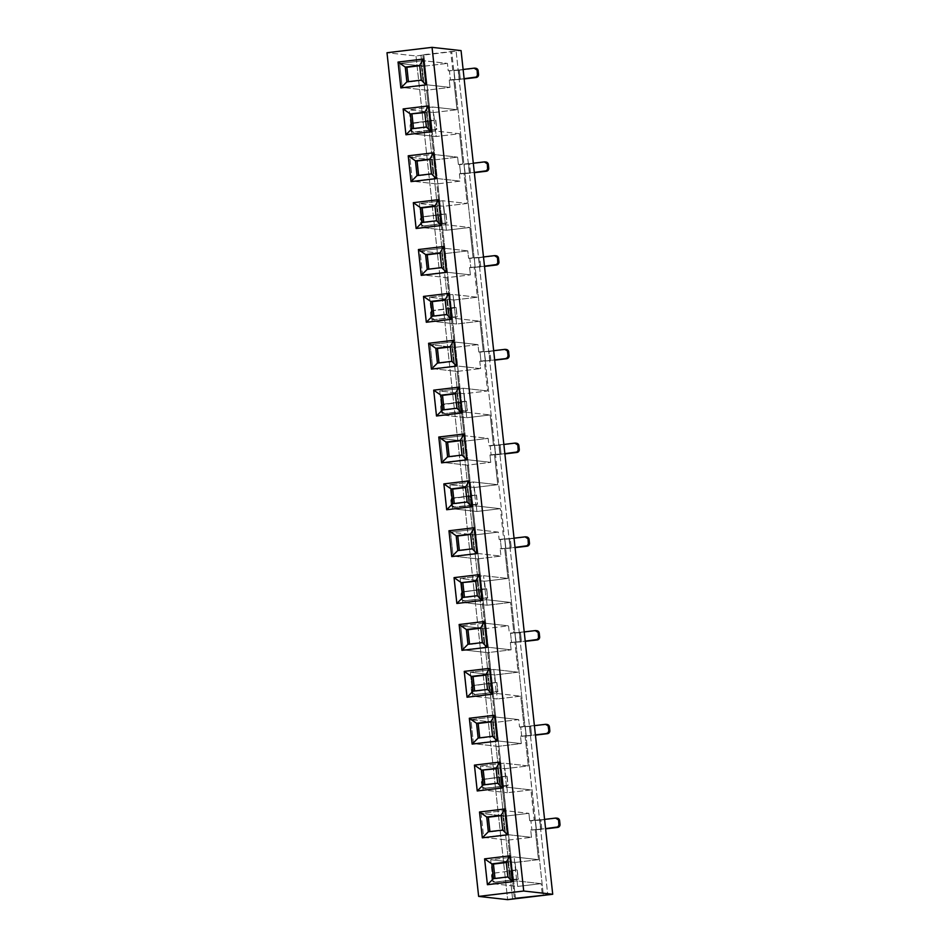 <?xml version="1.0" encoding="UTF-8"?>
<svg xmlns="http://www.w3.org/2000/svg" width="947" height="947" viewBox="0 0 947 947"><rect width="100%" height="100%" fill="white"/><g stroke="black" fill="none" stroke-linecap="round" stroke-linejoin="round"><path stroke-width="0.71" stroke-dasharray="4.74 3.55" d="M494.37 882.142A2.782 2.723 -83.6 0 1 491.978 879.692L492.985 879.81L491.978 879.692L491.576 876.011L492.582 876.117A2.782 2.723 -83.6 0 1 494.985 873.027L493.979 872.921A2.782 2.723 -83.6 0 0 491.576 876.011L492.582 876.117L493.162 874.069L494.985 873.027L517.263 870.044L511.344 870.376L508.066 840.107L511.344 870.376L512.351 870.494L503.378 785.998L502.17 785.856L506.669 785.323L507.474 792.71L530.912 789.905L534.203 820.173L529.693 820.706L528.9 813.331L505.449 816.125L502.17 785.856L503.177 785.974L502.17 776.753L501.164 776.635L506.882 776.232L483.799 779.18L502.372 776.765L503.413 786.069L484.793 788.401L504.55 786.247L507.959 785.608L506.669 785.323L507.474 792.71L530.912 789.905L506.538 787.17L483.1 789.976L507.474 792.71L483.1 789.976L480.496 765.981L483.1 789.976L506.538 787.17L503.934 763.187L480.496 765.981L503.934 763.187L528.308 765.922L504.869 768.715L480.496 765.981L504.869 768.715L505.674 776.102L504.869 768.715L528.308 765.922L525.017 735.653L520.519 736.198L531.646 735.559L530.651 726.337L546.419 724.455L519.512 726.965L524.022 726.432L520.732 696.163L497.293 698.969L520.732 696.163L496.358 693.429L472.92 696.234L497.293 698.969L496.488 691.582L491.978 692.127L492.996 692.233L502.17 776.753L501.164 776.635L497.873 746.378L521.312 743.573L520.519 736.198L521.726 736.328L520.72 727.107L519.512 726.965L518.707 719.59L495.269 722.383L491.978 692.127L492.996 692.233L491.99 683.012L490.984 682.894L496.702 682.491L473.618 685.439L492.191 683.036L493.221 692.328L474.613 694.66L497.696 691.724L496.488 691.582L497.293 698.969L472.92 696.234L470.316 672.24L472.92 696.234L496.358 693.429L493.754 669.446L470.316 672.24L493.754 669.446L518.127 672.181L494.689 674.974L470.316 672.24L494.689 674.974L495.494 682.361L494.689 674.974L518.127 672.181L514.837 641.912L518.127 672.181L493.754 669.446L496.358 693.429L520.732 696.163L524.022 726.432L525.029 726.538L515.843 642.03L510.326 642.457L511.131 649.831L486.758 647.097L463.32 649.902L486.758 647.097L484.154 623.114L508.527 625.849L509.332 633.223L513.842 632.691L510.551 602.422L487.113 605.228L510.551 602.422L486.178 599.688L462.74 602.493L486.178 599.688L483.574 575.705L486.178 599.688L510.551 602.422L513.842 632.691L519.453 632.478L520.459 641.711L525.218 641.143L510.326 642.457L521.466 641.817L520.459 632.596L536.239 630.714L509.332 633.223L508.527 625.849L485.089 628.642L481.798 598.386L486.308 597.841L487.113 605.228L462.74 602.493L460.135 578.499L484.509 581.233L507.947 578.439L504.656 548.171L507.947 578.439L483.574 575.705L460.135 578.499L462.74 602.493L487.113 605.228L486.308 597.841L487.717 598.042L481.218 599.155L480.212 589.922L481.218 599.155L464.385 600.943L461.426 598.48L461.023 594.787L462.029 594.894L462.432 598.587L462.029 594.894A2.782 2.723 -83.6 0 1 464.432 591.804L463.426 591.697A2.782 2.723 -83.6 0 0 461.023 594.787L461.745 599.51L463.379 600.836L480.212 599.037L479.206 589.815L463.426 591.697L461.118 593.698L461.023 594.787L462.029 594.894L462.61 592.846L464.432 591.804L463.426 591.697L482.011 589.294L483.041 598.587L464.432 600.919L487.587 598.125L486.509 588.75L464.432 591.804L486.592 588.904L485.302 588.62L484.509 581.233L485.302 588.62L480.792 589.152L482.011 589.294L492.191 683.036L490.984 682.894L487.693 652.637L511.131 649.831L487.693 652.637L463.32 649.902L460.716 625.908L485.089 628.642L508.527 625.849L484.154 623.114L460.716 625.908L484.154 623.114L486.758 647.097L511.131 649.831L510.326 642.457L511.534 642.587L510.54 633.365L509.332 633.223L514.848 632.797L505.662 548.289L500.146 548.715L511.285 548.076L510.279 538.855L526.058 536.973L499.14 539.482L503.65 538.95L500.371 508.681L476.921 511.487L476.128 504.1L476.921 511.487L500.371 508.681L475.998 505.947L452.548 508.752L476.921 511.487L452.548 508.752L449.943 484.757L452.548 508.752L475.998 505.947L473.382 481.964L449.943 484.757L474.317 487.492L475.122 494.879L474.317 487.492L497.755 484.698L494.476 454.43L489.966 454.974L490.771 462.349L466.398 459.615L442.959 462.42L440.343 438.425L463.781 435.632L488.155 438.366L464.717 441.16L440.343 438.425L464.717 441.16L461.438 410.903L464.717 441.16L488.155 438.366L488.96 445.741L493.47 445.208L490.179 414.94L466.741 417.745L465.936 410.359L466.741 417.745L490.179 414.94L465.806 412.205L442.367 415.011L465.806 412.205L463.201 388.223L439.763 391.016L463.201 388.223L487.575 390.957L463.201 388.223L465.806 412.205L490.179 414.94L493.47 445.208L494.476 445.315L495.482 454.548L500.087 454.229L499.093 445.007L503.851 444.439L494.677 445.339L495.683 454.572L494.476 445.315L499.093 445.007L500.087 454.229L504.858 453.66L494.476 454.43L497.755 484.698L473.382 481.964L475.998 505.947L500.371 508.681L503.65 538.95L504.656 539.056L495.482 454.548L489.966 454.974L501.105 454.347L500.099 445.114L515.878 443.232L488.96 445.741L494.476 445.315L485.29 360.807L489.907 360.487L488.901 351.266L493.671 350.698L484.497 351.597L488.901 351.266L489.907 360.487L494.665 359.919L487.125 360.771L485.491 360.831L484.296 351.574L485.491 360.831L479.786 361.233L480.579 368.608L456.205 365.873L453.601 341.891L477.975 344.625L454.536 347.419L477.975 344.625L478.78 352L484.296 351.574L485.29 360.807L484.284 360.689L487.575 390.957L464.137 393.751L439.763 391.016L442.367 415.011L466.741 417.745L442.367 415.011L439.763 391.016L464.137 393.751L464.941 401.137L464.137 393.751L487.575 390.957L484.284 360.689L479.786 361.233L490.913 360.606L489.919 351.373L505.686 349.49L479.987 352.142L478.78 352L477.975 344.625L453.601 341.891L430.163 344.684L432.767 368.679L456.205 365.873L480.579 368.608L479.786 361.233L480.993 361.363L479.987 352.142L478.78 352L483.29 351.467L479.999 321.199L456.561 324.004L455.756 316.618L456.561 324.004L479.999 321.199L455.625 318.464L432.187 321.27L456.561 324.004L432.187 321.27L429.583 297.275L432.187 321.27L455.625 318.464L453.021 294.481L429.583 297.275L453.956 300.01L477.395 297.216L474.104 266.947L477.395 297.216L453.021 294.481L455.625 318.464L479.999 321.199L483.29 351.467L484.296 351.574L475.11 267.066L469.594 267.492L480.733 266.865L479.727 257.631L495.506 255.749L468.599 258.259L467.794 250.884L444.356 253.678L441.065 223.421L442.273 223.551L423.7 225.954L446.854 223.172L441.065 223.421L442.071 223.528L451.257 308.047L450.251 307.929L454.749 307.396L453.956 300.01L454.749 307.396L456.04 307.68L432.874 310.474L451.494 308.13L450.251 307.929L446.96 277.672L470.399 274.867L446.96 277.672L422.587 274.938L419.983 250.943L444.356 253.678L467.794 250.884L443.421 248.15L419.983 250.943L443.421 248.15L446.025 272.132L470.399 274.867L469.594 267.492L470.801 267.622L469.807 258.401L468.599 258.259L473.098 257.726L469.819 227.458L446.38 230.263L445.575 222.876L446.38 230.263L469.819 227.458L445.445 224.735L422.007 227.529L445.445 224.735L442.841 200.74L419.391 203.534L422.007 227.529L446.38 230.263L422.007 227.529L419.391 203.534L442.841 200.74L467.214 203.475L442.841 200.74L445.445 224.735L469.819 227.458L473.098 257.726L474.116 257.833L464.93 173.325L463.923 173.206L467.214 203.475L443.764 206.268L419.391 203.534L443.764 206.268L444.569 213.655L443.764 206.268L467.214 203.475L463.923 173.206L459.413 173.751L470.552 173.123L469.546 163.89L485.326 162.008L458.407 164.518L468.54 163.784L469.546 173.005L474.305 172.437L459.413 173.751L460.218 181.126L436.78 183.931L460.218 181.126L435.845 178.391L433.241 154.408L457.614 157.143L433.241 154.408L409.802 157.202L433.241 154.408L435.845 178.391L412.407 181.197L435.845 178.391L460.218 181.126L459.413 173.751L460.621 173.881L459.615 164.66L458.407 164.518L457.614 157.143L434.176 159.936L409.802 157.202L412.407 181.197L436.78 183.931L440.059 214.188L436.78 183.931L412.407 181.197L409.802 157.202L434.176 159.936L430.885 129.68L434.176 159.936L457.614 157.143L458.407 164.518L462.917 163.985L459.626 133.716L435.253 130.994L411.815 133.787L409.211 109.793L411.815 133.787L436.188 136.522L435.395 129.135L429.287 130.331L428.293 121.109L412.513 122.992L410.69 124.033L410.11 126.081L410.832 130.804L412.454 132.13L436.674 129.431L429.287 130.331L428.293 121.109L431.181 120.612L432.092 129.81L431.086 120.589L429.879 120.447L434.389 119.914L433.584 112.527L409.211 109.793L433.584 112.527L434.389 119.914L435.667 120.198L412.513 122.992L431.122 120.66L441.065 214.306L440.059 214.188L445.777 213.785L446.783 223.019L441.065 223.421L444.356 253.678L419.983 250.943L422.587 274.938L446.96 277.672L450.251 307.929L455.969 307.526L456.963 316.76L451.245 317.162L454.536 347.419L430.163 344.684L454.536 347.419L451.245 317.162L452.252 317.269L461.438 401.788L460.431 401.67L457.141 371.413L480.579 368.608L457.141 371.413L432.767 368.679L456.205 365.873L453.601 341.891L430.163 344.684L432.767 368.679L457.141 371.413L460.431 401.67L466.149 401.268L467.143 410.501L461.438 410.903L462.444 411.01L471.618 495.53L470.612 495.411L467.321 465.155L490.771 462.349L489.966 454.974L491.173 455.105L490.167 445.883L488.96 445.741L488.155 438.366L463.781 435.632L466.398 459.615L490.771 462.349L467.321 465.155L442.959 462.42L466.398 459.615L463.781 435.632L440.343 438.425L442.959 462.42L467.321 465.155L470.612 495.411L476.329 495.009L477.335 504.242L471.618 504.644L472.624 504.751L481.81 589.271L480.792 589.152L477.513 558.896L500.951 556.09L500.146 548.715L501.354 548.846L500.359 539.624L499.14 539.482L498.347 532.107L474.909 534.901L471.618 504.644L474.909 534.901L498.347 532.107L473.974 529.373L476.578 553.356L500.951 556.09L477.513 558.896L453.14 556.161L450.535 532.167L473.974 529.373L450.535 532.167L474.909 534.901L450.535 532.167L453.14 556.161L477.513 558.896L480.792 589.152L486.509 588.75L487.516 597.983L481.798 598.386L485.089 628.642L460.716 625.908L463.32 649.902L487.693 652.637L490.984 682.894L496.702 682.491L497.696 691.724L491.978 692.127L495.269 722.383L518.707 719.59L494.334 716.855L496.938 740.838L521.312 743.573L497.873 746.378L473.5 743.644L470.896 719.649L494.334 716.855L470.896 719.649L495.269 722.383L470.896 719.649L473.5 743.644L497.873 746.378L501.164 776.635L506.882 776.232L507.888 785.454L502.17 785.856L505.449 816.125L528.9 813.331L504.526 810.596L507.13 834.579L483.692 837.385L507.13 834.579L531.504 837.314L508.066 840.107L483.692 837.385L481.076 813.39L504.526 810.596L481.076 813.39L505.449 816.125L481.076 813.39L483.692 837.385L508.066 840.107L531.504 837.314L530.699 829.939L541.838 829.3L540.832 820.078L556.611 818.196L529.693 820.706L528.9 813.331L504.526 810.596L507.13 834.579L531.504 837.314L530.699 829.939L531.906 830.069L530.9 820.848L529.693 820.706L535.209 820.28L536.215 829.513L540.832 829.193L539.826 819.96L544.584 819.392L535.41 820.303L536.416 829.536L526.035 735.772L525.017 735.653L528.308 765.922L503.934 763.187L506.538 787.17L530.912 789.905L534.203 820.173L539.826 819.96L540.832 829.193L545.59 828.625L536.215 829.513L543.353 895.199L451.695 51.54L456.111 51.197L547.757 894.856L456.111 51.197L461.071 50.605L415.993 55.98L386.992 52.736L415.993 55.98L507.639 899.65L415.993 55.98L423.842 54.902L430.885 120.565L429.879 120.447L426.588 90.19L450.026 87.384L449.233 80.01L450.441 80.14L449.434 70.918L448.227 70.788L447.422 63.402L423.049 60.667L425.665 84.662L450.026 87.384L426.588 90.19L402.215 87.455L425.665 84.662L450.026 87.384L449.233 80.01L464.148 78.932L460.36 79.382L459.366 70.149L448.227 70.788L452.737 70.244L450.689 51.422L452.737 70.244L453.743 70.362L448.227 70.788L447.422 63.402L423.049 60.667L399.61 63.461L423.049 60.667L425.665 84.662L402.215 87.455L426.588 90.19L429.879 120.447L435.596 120.044L436.603 129.277L435.395 129.135L436.188 136.522L459.626 133.716L462.917 163.985L463.923 164.103L454.749 79.584L449.233 80.01L453.743 79.465L457.022 109.734L432.649 106.999L409.211 109.793L432.649 106.999L435.253 130.994L459.626 133.716L436.188 136.522L411.815 133.787L435.253 130.994L432.649 106.999L457.022 109.734L453.743 79.465L454.951 79.607L453.743 70.362L463.119 69.474L458.36 70.042L459.354 79.264L454.951 79.607L453.944 70.374L454.951 79.607L464.125 78.696L459.354 79.264L458.36 70.042L453.743 70.362L451.695 51.54L422.741 54.76L423.747 54.867L515.381 898.312L513.558 879.739L494.985 882.142L518.139 879.349L516.861 879.065L517.666 886.451L493.292 883.717L516.731 880.911L541.104 883.646L542.347 895.093L541.104 883.646L517.666 886.451L541.104 883.646L516.731 880.911L514.114 856.928L516.731 880.911L493.292 883.717L490.676 859.722L514.114 856.928L490.676 859.722L493.292 883.717L517.666 886.451L516.861 879.065L512.351 879.597L514.399 898.419L512.351 879.597L513.558 879.739L512.552 870.506L513.653 879.763L512.647 870.542L513.357 879.716L512.351 879.597L518.269 879.266L494.926 882.166L493.304 880.84L492.582 876.117L492.985 879.81A2.782 2.723 -83.6 0 0 495.991 882.261L510.764 880.26L509.758 871.027L515.855 869.843L515.05 862.457L538.488 859.663L514.114 856.928L538.488 859.663L535.209 829.394L538.488 859.663L515.05 862.457L490.676 859.722L515.05 862.457L515.855 869.843L517.062 869.973L518.068 879.195L517.145 870.127L492.973 873.252L491.671 874.921L491.978 879.692L492.985 881.562L494.985 882.142A2.782 2.723 -83.6 0 1 494.37 882.142L495.376 882.261M512.599 899.058L420.953 55.388L512.599 899.058M423.984 66.195L447.422 63.402L423.984 66.195L399.61 63.461L402.215 87.455L399.61 63.461L423.984 66.195L422.741 54.76L423.984 66.195M422.907 80.317L408.477 82.034L422.907 80.317L421.297 80.128L422.907 80.317L421.297 65.544L419.687 65.367L421.297 65.544L422.907 80.317M419.734 65.734L421.297 65.544L419.734 65.734M433.584 112.527L457.022 109.734L433.584 112.527M427.997 127.182L413.567 128.91L427.997 127.182L426.387 127.005L427.997 127.182L426.387 112.421L424.777 112.243L426.387 112.421L427.997 127.182M424.824 112.61L426.387 112.421L424.824 112.61M406.867 81.856L408.477 82.034L406.867 81.856M411.957 128.721L413.567 128.91L411.957 128.721M474.743 68.148L475.749 68.267A2.782 2.723 -83.6 0 0 475.145 68.267L459.366 70.149L476.199 68.362M412.904 132.225A2.782 2.723 -83.6 0 1 410.513 129.775L411.519 129.881L410.513 129.775L410.11 126.081L411.116 126.2A2.782 2.723 -83.6 0 1 413.519 123.098L412.513 122.992A2.782 2.723 -83.6 0 0 410.11 126.081L411.116 126.2L411.519 129.881L411.211 125.111L412.501 123.441L429.299 121.216L430.293 130.449L414.526 132.331L412.525 131.751L411.519 129.881A2.782 2.723 -83.6 0 0 414.526 132.331L413.519 132.213A2.782 2.723 -83.6 0 1 412.904 132.225L413.91 132.331M433.087 174.059L418.669 175.775L433.087 174.059L431.477 173.869L433.087 174.059L431.489 159.285L429.867 159.108L431.489 159.285L433.087 174.059M429.914 159.475L431.489 159.285L429.914 159.475M417.047 175.597L418.669 175.775L417.047 175.597M470.552 173.123L460.621 173.881L459.615 164.66L469.546 163.89L470.552 173.123M468.54 163.784L473.299 163.215L468.54 163.784L469.546 173.005L464.93 173.325L463.923 164.103L465.131 173.348L464.125 164.115L468.54 163.784M484.923 161.89L485.929 162.008A2.782 2.723 -83.6 0 0 485.326 162.008L486.379 162.103M459.366 70.149L460.36 79.382L450.441 80.14L449.434 70.918L459.366 70.149M435.798 120.115L436.804 129.337L430.293 130.449L429.299 121.216L435.798 120.115L436.804 129.337M453.459 361.529L439.029 363.257L453.459 361.529L451.837 361.352L453.459 361.529L451.849 346.768L450.239 346.59L451.849 346.768L453.459 361.529M450.275 346.957L451.849 346.768L450.275 346.957M463.639 455.27L449.209 456.999L463.639 455.27L462.029 455.093L463.639 455.27L462.029 440.509L460.42 440.331L462.029 440.509L463.639 455.27M460.467 440.698L462.029 440.509L460.467 440.698M467.794 250.884L443.421 248.15L446.025 272.132L470.399 274.867L469.594 267.492L475.11 267.066L474.317 257.856L475.11 267.066L474.317 257.856L468.599 258.259L467.794 250.884M504.372 830.235L489.942 831.963L504.372 830.235L502.762 830.057L504.372 830.235L502.774 815.474L501.152 815.296L502.774 815.474L504.372 830.235M501.2 815.663L502.774 815.474L501.2 815.663M498.347 532.107L473.974 529.373L476.578 553.356L500.951 556.09L500.146 548.715L505.864 548.313L504.656 539.056L514.032 538.18L509.273 538.748L510.279 547.97L505.864 548.313L504.858 539.08L505.864 548.313L515.038 547.402L510.279 547.97L509.273 538.748L499.14 539.482L498.347 532.107M422.587 274.938L446.025 272.132L422.587 274.938M518.707 719.59L494.334 716.855L496.938 740.838L521.312 743.573L520.519 736.198L526.236 735.795L525.029 726.538L534.404 725.651L529.645 726.219L530.64 735.452L526.236 735.795L525.23 726.562L526.236 735.795L535.41 734.884L530.64 735.452L529.645 726.219L519.512 726.965L518.707 719.59M453.14 556.161L476.578 553.356L453.14 556.161M473.82 549.011L459.402 550.74L473.82 549.011L472.21 548.834L473.82 549.011L472.222 534.25L470.612 534.072L472.222 534.25L473.82 549.011M470.647 534.439L472.222 534.25L470.647 534.439M473.5 743.644L496.938 740.838L473.5 743.644M494.192 736.494L479.762 738.222L494.192 736.494L492.582 736.316L494.192 736.494L492.582 721.732L494.192 736.494M491.008 721.922L492.582 721.732L491.008 721.922M443.267 267.788L428.802 269.149L443.267 267.788L441.657 267.61L443.267 267.788L441.669 253.027L443.267 267.788M440.095 253.216L441.669 253.027L440.095 253.216M484 642.753L469.582 644.481L484 642.753L482.39 642.575L484 642.753L482.402 627.991L484 642.753M480.827 628.181L482.402 627.991L480.827 628.181M427.239 269.339L428.849 269.516L427.239 269.339M467.972 644.291L469.582 644.481L467.972 644.291M437.419 363.08L439.029 363.257L437.419 363.08M478.152 738.033L479.762 738.222L478.152 738.033M457.792 550.562L459.402 550.74L457.792 550.562M488.332 831.774L489.942 831.963L488.332 831.774M447.6 456.821L449.209 456.999L447.6 456.821M521.466 641.817L511.534 642.587L510.54 633.365L520.459 632.596L521.466 641.817M519.453 632.478L524.224 631.909L519.453 632.478L520.459 641.711L515.843 642.03L514.848 632.797L516.044 642.054L515.05 632.821L519.453 632.478M478.72 257.525L483.479 256.957L478.72 257.525L479.727 266.746L475.311 267.09L484.485 266.178L479.727 266.746L478.72 257.525L474.317 257.856L478.72 257.525M501.105 454.347L491.173 455.105L490.167 445.883L500.099 445.114L501.105 454.347M480.733 266.865L470.801 267.622L469.807 258.401L479.727 257.631L480.733 266.865M490.913 360.606L480.993 361.363L479.987 352.142L489.919 351.373L490.913 360.606M511.285 548.076L501.354 548.846L500.359 539.624L510.279 538.855L511.285 548.076M531.646 735.559L521.726 736.328L520.72 727.107L530.651 726.337L531.646 735.559M541.838 829.3L531.906 830.069L530.9 820.848L540.832 820.078L541.838 829.3M495.115 255.631L496.121 255.749A2.782 2.723 -83.6 0 0 495.506 255.749L496.559 255.832M505.296 349.372L506.302 349.49A2.782 2.723 -83.6 0 0 505.686 349.49L506.752 349.573M515.476 443.113L516.482 443.232A2.782 2.723 -83.6 0 0 515.878 443.232L516.932 443.314M525.656 536.854L526.674 536.973A2.782 2.723 -83.6 0 0 526.058 536.973L527.112 537.056M546.028 724.337L547.035 724.455A2.782 2.723 -83.6 0 0 546.419 724.455L547.484 724.538M556.209 818.078L557.215 818.196A2.782 2.723 -83.6 0 0 556.611 818.196L557.665 818.279M535.848 630.595L536.854 630.714A2.782 2.723 -83.6 0 0 536.239 630.714L537.304 630.797M478.91 595.888L464.492 597.604L478.91 595.888L477.3 595.71L478.91 595.888L477.312 581.127L475.702 580.937L477.312 581.127L478.91 595.888M475.737 581.316L477.312 581.127L475.737 581.316M489.102 689.629L474.672 691.346L489.102 689.629L487.48 689.44L489.102 689.629L487.492 674.868L485.882 674.678L487.492 674.868L489.102 689.629M485.918 675.057L487.492 674.868L485.918 675.057M499.282 783.37L484.852 785.087L499.282 783.37L497.672 783.181L499.282 783.37L497.672 768.609L496.062 768.419L497.672 768.609L499.282 783.37M496.11 768.786L497.672 768.609L496.11 768.786M448.357 314.664L433.939 316.381L448.357 314.664L446.747 314.487L448.357 314.664L446.759 299.903L445.149 299.726L446.759 299.903L448.357 314.664M445.185 300.092L446.759 299.903L445.185 300.092M509.462 877.111L495.044 878.828L509.462 877.111L507.852 876.922L509.462 877.111L507.864 862.35L506.254 862.161L507.864 862.35L509.462 877.111M506.29 862.528L507.864 862.35L506.29 862.528M468.729 502.147L454.3 503.863L468.729 502.147L467.12 501.969L468.729 502.147L467.131 487.385L465.51 487.208L467.131 487.385L468.729 502.147M465.557 487.575L467.131 487.385L465.557 487.575M438.177 220.923L423.759 222.64L438.177 220.923L436.567 220.746L438.177 220.923L436.579 206.162L434.969 205.984L436.579 206.162L438.177 220.923M435.004 206.351L436.579 206.162L435.004 206.351M453.956 300.01L477.395 297.216L453.021 294.481L429.583 297.275L453.956 300.01M458.549 408.406L444.119 410.122L458.549 408.406L456.939 408.228L458.549 408.406L456.939 393.644L455.329 393.467L456.939 393.644L458.549 408.406M455.377 393.834L456.939 393.644L455.377 393.834M474.317 487.492L497.755 484.698L473.382 481.964L449.943 484.757L474.317 487.492M484.509 581.233L507.947 578.439L483.574 575.705L460.135 578.499L484.509 581.233M493.423 878.65L495.044 878.828L493.423 878.65M422.149 222.462L423.759 222.64L422.149 222.462M442.509 409.944L444.119 410.122L442.509 409.944M432.329 316.203L433.939 316.381L432.329 316.203M462.882 597.427L464.492 597.604L462.882 597.427M473.062 691.168L474.672 691.346L473.062 691.168M483.242 784.909L484.852 785.087L483.242 784.909M452.69 503.686L454.3 503.863L452.69 503.686M482.804 598.492L482.094 589.318L479.206 589.815L480.212 599.037L482.804 598.492M492.996 692.233L492.191 683.036L473.618 685.439L471.298 687.439L471.926 693.251L473.559 694.577L490.392 692.778L489.386 683.556L490.392 692.778L492.996 692.233M423.084 225.966A2.782 2.723 -83.6 0 1 420.693 223.516L420.29 219.822L421.297 219.941A2.782 2.723 -83.6 0 1 423.7 216.839L422.693 216.733A2.782 2.723 -83.6 0 0 420.29 219.822L421.297 219.941L421.877 217.881L423.7 216.839L439.479 214.957L422.693 216.733L445.859 213.939L439.479 214.957L440.485 224.19L423.652 225.978L422.019 224.664L421.297 219.941L421.699 223.622A2.782 2.723 -83.6 0 0 424.706 226.073L439.479 224.072L438.473 214.851L421.687 217.064L420.385 218.733L420.693 223.516L421.699 223.622L420.693 223.516L421.699 225.374L423.7 225.954A2.782 2.723 -83.6 0 1 423.084 225.966L424.09 226.073M459.851 402.439L443.066 404.215L466.149 401.268L459.851 402.439L460.846 411.673L467.226 410.643L445.066 413.555L460.846 411.673L445.066 413.555L442.391 412.146L441.752 406.334L443.054 404.665L459.851 402.439L460.846 411.673L467.345 410.56L466.35 401.339L459.851 402.439M451.257 308.047L452.488 317.363L433.88 319.695L457.046 316.902L451.245 317.162L452.453 317.292L451.459 308.071L452.548 317.328L451.257 308.047M470.032 496.181L453.246 497.956L476.329 495.009L470.032 496.181L471.026 505.414L477.406 504.384L455.258 507.296L471.026 505.414L455.258 507.296L452.571 505.887L451.944 500.075L453.246 498.406L470.032 496.181L471.026 505.414L477.537 504.301L476.53 495.08L470.032 496.181M441.065 214.306L442.367 223.587L441.065 214.306M461.438 401.788L462.728 411.069L461.438 401.788M471.618 495.53L472.908 504.81L471.618 495.53M453.637 507.178A2.782 2.723 -83.6 0 1 451.245 504.739L452.252 504.846L451.849 501.152L450.843 501.046L451.849 501.152A2.782 2.723 -83.6 0 1 454.252 498.063L453.246 497.956A2.782 2.723 -83.6 0 0 450.843 501.046L451.565 505.769L453.187 507.095L470.02 505.296L469.025 496.074L452.228 498.288L450.843 501.046L451.245 504.739L452.252 504.846A2.782 2.723 -83.6 0 0 455.258 507.296L454.252 507.178A2.782 2.723 -83.6 0 1 453.637 507.178L454.643 507.296M481.396 782.269L482.118 786.993L483.739 788.318L500.572 786.519L499.578 777.286L482.781 779.511L481.396 782.269L481.798 785.951L482.804 786.069L482.402 782.376L482.804 786.069A2.782 2.723 -83.6 0 0 485.811 788.52L481.798 785.951A2.782 2.723 -83.6 0 0 484.793 788.401L501.579 786.626L500.584 777.404L501.579 786.626L508.077 785.525L506.882 776.232L484.805 779.286A2.782 2.723 -83.6 0 0 482.402 782.376L482.982 780.328L484.805 779.286L483.799 779.18A2.782 2.723 -83.6 0 0 481.396 782.269L482.402 782.376L481.396 782.269M443.456 413.437A2.782 2.723 -83.6 0 1 441.053 410.998L440.663 407.305L441.669 407.411A2.782 2.723 -83.6 0 1 444.072 404.322L443.066 404.215A2.782 2.723 -83.6 0 0 440.663 407.305L441.053 410.998L442.071 411.105A2.782 2.723 -83.6 0 0 445.066 413.555L459.84 411.554L458.833 402.333L442.048 404.547L440.746 406.216L442.071 411.105L441.053 410.998L442.06 412.856L444.06 413.437A2.782 2.723 -83.6 0 1 443.456 413.437L444.463 413.555M433.264 319.695A2.782 2.723 -83.6 0 1 430.873 317.257L430.471 313.564L431.477 313.67A2.782 2.723 -83.6 0 1 433.88 310.58L432.874 310.474A2.782 2.723 -83.6 0 0 430.471 313.564L430.873 317.257L431.879 317.363L431.477 313.67L431.879 317.363A2.782 2.723 -83.6 0 0 434.886 319.814L430.873 317.257L431.879 319.115L433.88 319.695L449.659 317.813L448.653 308.592L431.868 310.805L430.565 312.474L430.471 313.564L431.477 313.67L432.057 311.622L433.88 310.58L449.659 308.698L450.665 317.932L433.88 319.695A2.782 2.723 -83.6 0 1 433.264 319.695L434.282 319.814M471.204 688.528L471.606 692.221L472.612 692.328L472.222 688.635L472.612 692.328A2.782 2.723 -83.6 0 0 475.619 694.778L471.606 692.221A2.782 2.723 -83.6 0 0 474.613 694.66L491.398 692.896L490.392 683.663L491.398 692.896L497.897 691.784L496.702 682.491L474.625 685.545A2.782 2.723 -83.6 0 0 472.222 688.635L472.79 686.587L474.625 685.545L473.618 685.439A2.782 2.723 -83.6 0 0 471.204 688.528L472.222 688.635L471.204 688.528M510.764 871.145L511.771 880.367L510.764 871.145M442.367 223.587L439.479 224.072L438.473 214.851L441.361 214.353M513.653 879.763L510.764 880.26L509.758 871.027L512.647 870.542M503.461 786.022L500.572 786.519L499.578 777.286L502.466 776.8L503.461 786.022L502.466 776.8M452.548 317.328L449.659 317.813L448.653 308.592L451.541 308.095M472.908 504.81L470.02 505.296L469.025 496.074L471.914 495.577M462.728 411.069L459.84 411.554L458.833 402.333L461.734 401.836M445.978 213.856L446.984 223.078L440.485 224.19L439.479 214.957L445.978 213.856L446.984 223.078M456.158 307.597L457.164 316.819L450.665 317.932L449.659 308.698L456.158 307.597L457.164 316.819M463.817 600.919A2.782 2.723 -83.6 0 1 461.426 598.48L462.432 598.587A2.782 2.723 -83.6 0 0 465.439 601.037L464.432 600.919A2.782 2.723 -83.6 0 1 463.817 600.919L464.823 601.037M515.488 898.561L423.842 54.902M432.175 129.846L431.181 120.612M493.28 692.281L492.274 683.059M483.1 598.54L482.094 589.318M507.083 776.303L508.077 785.525M476.53 495.08L477.537 504.301M496.903 682.562L497.897 691.784M466.35 401.339L467.345 410.56M517.263 870.044L518.269 879.266M486.711 588.821L487.717 598.042M484.189 788.401L485.195 788.52M474.009 694.66L475.015 694.778"/><path stroke-width="1.42" d="M515.488 898.561L507.639 899.65L478.637 896.395L386.992 52.736L478.637 896.395L523.715 891.02L432.057 47.35L386.992 52.736L432.057 47.35L523.715 891.02L478.637 896.395L507.639 899.65L552.717 894.264L523.715 891.02L552.717 894.264L461.071 50.605L552.717 894.264L515.464 898.301M469.108 480.887L471.926 506.716L446.676 509.735L443.871 483.893L469.108 480.887L465.51 487.208L467.12 501.969L452.69 503.686L467.12 501.969L471.926 506.716L467.12 501.969L465.51 487.208L469.108 480.887L443.871 483.893L446.676 509.735L471.926 506.716L469.108 480.887M428.375 105.922L431.181 131.751L405.943 134.77L403.138 108.941L428.375 105.922L424.777 112.243L426.387 127.005L431.181 131.751L428.375 105.922L403.138 108.941L410.359 113.96L424.777 112.243L426.387 127.005L411.957 128.721L426.387 127.005L431.181 131.751L405.943 134.77L411.957 128.721L405.943 134.77L403.138 108.941L410.359 113.96L411.957 128.721L410.359 113.96L424.824 112.61L410.359 113.96L424.777 112.243L428.375 105.922M458.928 387.145L461.734 412.975L436.496 415.993L433.69 390.152L458.928 387.145L455.329 393.467L456.939 408.228L461.734 412.975L458.928 387.145L433.69 390.152L436.496 415.993L442.509 409.944L456.939 408.228L442.509 409.944L440.911 395.183L442.509 409.944L436.496 415.993L461.734 412.975L456.939 408.228L455.329 393.467L458.928 387.145M499.661 762.11L502.466 787.94L477.229 790.958L474.423 765.117L499.661 762.11L496.062 768.419L497.672 783.181L502.466 787.94L499.661 762.11L474.423 765.117L481.644 770.148L496.062 768.419L497.672 783.181L483.242 784.909L497.672 783.181L502.466 787.94L477.229 790.958L483.242 784.909L477.229 790.958L474.423 765.117L481.644 770.148L483.242 784.909L481.644 770.148L496.11 768.786L481.644 770.148L496.062 768.419L499.661 762.11M479.3 574.628L482.106 600.457L456.856 603.476L454.051 577.634L479.3 574.628L454.051 577.634L461.272 582.665L475.702 580.937L477.3 595.71L462.882 597.427L477.3 595.71L482.106 600.457L477.3 595.71L475.702 580.937L479.3 574.628L475.702 580.937L461.272 582.665L462.882 597.427L461.272 582.665L475.737 581.316L461.272 582.665L454.051 577.634L456.856 603.476L462.882 597.427L456.856 603.476L482.106 600.457L479.3 574.628M438.568 199.663L441.373 225.493L416.124 228.511L413.318 202.682L438.568 199.663L413.318 202.682L416.124 228.511L422.149 222.462L436.567 220.746L422.149 222.462L420.539 207.701L434.969 205.984L436.567 220.746L441.373 225.493L436.567 220.746L434.969 205.984L438.568 199.663L434.969 205.984L420.539 207.701L422.149 222.462L416.124 228.511L441.373 225.493L438.568 199.663M509.853 855.851L512.658 881.681L487.409 884.699L484.604 858.858L509.853 855.851L506.254 862.161L507.852 876.922L493.423 878.65L507.852 876.922L512.658 881.681L507.852 876.922L506.254 862.161L509.853 855.851L484.604 858.858L487.409 884.699L512.658 881.681L509.853 855.851M448.748 293.404L451.553 319.234L426.316 322.252L423.498 296.423L448.748 293.404L423.498 296.423L426.316 322.252L451.553 319.234L446.747 314.487L432.329 316.203L446.747 314.487L451.553 319.234L448.748 293.404L445.149 299.726L446.747 314.487L445.149 299.726L448.748 293.404M489.481 668.369L492.286 694.198L467.049 697.217L464.243 671.376L489.481 668.369L485.882 674.678L487.48 689.44L473.062 691.168L487.48 689.44L492.286 694.198L487.48 689.44L485.882 674.678L489.481 668.369L464.243 671.376L467.049 697.217L492.286 694.198L489.481 668.369M487.196 647.334L461.958 650.34L459.141 624.511L484.391 621.492L487.196 647.334L482.39 642.575L467.972 644.291L482.39 642.575L487.196 647.334L484.391 621.492L459.141 624.511L461.958 650.34L467.972 644.291L466.362 629.53L480.792 627.814L482.39 642.575L480.792 627.814L484.391 621.492L480.792 627.814L466.362 629.53L467.972 644.291L461.958 650.34L487.196 647.334M456.643 366.11L431.406 369.117L428.6 343.288L453.838 340.269L456.643 366.11L451.837 361.352L437.419 363.08L451.837 361.352L456.643 366.11L453.838 340.269L428.6 343.288L431.406 369.117L437.419 363.08L435.809 348.318L450.239 346.59L451.837 361.352L450.239 346.59L453.838 340.269L450.239 346.59L435.809 348.318L437.419 363.08L431.406 369.117L456.643 366.11M466.824 459.851L441.586 462.858L438.781 437.029L464.018 434.01L466.824 459.851L462.029 455.093L447.6 456.821L462.029 455.093L466.824 459.851L464.018 434.01L438.781 437.029L441.586 462.858L447.6 456.821L446.001 442.048L460.42 440.331L462.029 455.093L460.42 440.331L464.018 434.01L460.42 440.331L446.001 442.048L447.6 456.821L441.586 462.858L466.824 459.851M477.016 553.593L451.766 556.599L448.961 530.77L474.21 527.751L477.016 553.593L472.21 548.834L457.792 550.562L472.21 548.834L477.016 553.593L474.21 527.751L448.961 530.77L451.766 556.599L457.792 550.562L456.182 535.789L470.612 534.072L472.21 548.834L470.612 534.072L474.21 527.751L470.612 534.072L456.182 535.789L457.792 550.562L451.766 556.599L477.016 553.593M446.463 272.369L421.214 275.376L418.408 249.546L443.658 246.528L446.463 272.369L441.657 267.61L427.239 269.339L441.657 267.61L446.463 272.369L443.658 246.528L418.408 249.546L421.214 275.376L427.239 269.339L425.629 254.577L440.059 252.849L441.657 267.61L440.059 252.849L443.658 246.528L440.059 252.849L425.629 254.577L427.239 269.339L421.214 275.376L446.463 272.369M426.091 84.887L400.853 87.905L398.048 62.064L423.285 59.057L426.091 84.887L421.297 80.128L406.867 81.856L421.297 80.128L426.091 84.887L423.285 59.057L398.048 62.064L400.853 87.905L406.867 81.856L405.269 67.095L419.687 65.367L421.297 80.128L419.687 65.367L423.285 59.057L419.687 65.367L405.269 67.095L406.867 81.856L400.853 87.905L426.091 84.887M497.376 741.075L472.139 744.082L469.333 718.252L494.571 715.234L497.376 741.075L492.582 736.316L478.152 738.033L492.582 736.316L497.376 741.075L494.571 715.234L469.333 718.252L472.139 744.082L478.152 738.033L476.554 723.271L490.972 721.555L492.582 736.316L490.972 721.555L494.571 715.234L490.972 721.555L476.554 723.271L478.152 738.033L472.139 744.082L497.376 741.075M436.283 178.628L411.034 181.635L408.228 155.805L433.477 152.798L436.283 178.628L431.477 173.869L417.047 175.597L431.477 173.869L436.283 178.628L433.477 152.798L408.228 155.805L411.034 181.635L417.047 175.597L415.449 160.836L417.047 175.597L411.034 181.635L436.283 178.628M507.568 834.816L482.319 837.823L479.513 811.993L504.751 808.975L507.568 834.816L504.751 808.975L479.513 811.993L482.319 837.823L488.332 831.774L502.762 830.057L507.568 834.816L502.762 830.057L488.332 831.774L486.734 817.012L488.332 831.774L482.319 837.823L507.568 834.816M461.071 50.605L432.057 47.35L461.071 50.605M408.441 81.667L406.879 67.273L419.734 65.734L405.269 67.095L406.879 67.273L408.441 81.667M413.531 128.532L411.969 114.137L413.531 128.532M463.119 69.474L474.127 68.16L463.119 69.474M464.148 78.932L476.14 77.5L464.125 78.696L476.152 77.05L477.454 75.381L477.134 70.599L477.537 74.292L478.543 74.411L477.537 74.292A2.782 2.723 -83.6 0 1 475.134 77.382L464.148 78.932M474.743 68.148A2.782 2.723 -83.6 0 1 477.134 70.599L478.14 70.717L478.46 75.488L476.14 77.5A2.782 2.723 -83.6 0 0 478.543 74.411L478.14 70.717L474.127 68.16A2.782 2.723 -83.6 0 1 474.743 68.148L475.749 68.267A2.782 2.723 -83.6 0 1 478.14 70.717L477.146 68.847L475.145 68.267M418.621 175.408L417.059 161.014L429.914 159.475L417.059 161.014L418.621 175.408M415.449 160.836L429.867 159.108L431.477 173.869L429.867 159.108L433.477 152.798L429.867 159.108L415.449 160.836L408.228 155.805L415.449 160.836M474.329 172.674L486.32 171.241L474.305 172.437L486.332 170.791L487.634 169.111L487.326 164.34L487.717 168.033L488.735 168.14L487.338 170.898L474.329 172.674M473.299 163.215L484.319 161.901L473.299 163.215M485.326 162.008L488.013 163.417L488.735 168.14L487.717 168.033A2.782 2.723 -83.6 0 1 485.314 171.123L486.32 171.241A2.782 2.723 -83.6 0 0 488.735 168.14L488.332 164.458L484.319 161.901A2.782 2.723 -83.6 0 1 484.923 161.89L485.929 162.008A2.782 2.723 -83.6 0 1 488.332 164.458L487.326 164.34A2.782 2.723 -83.6 0 0 484.923 161.89M405.269 67.095L398.048 62.064L405.269 67.095M438.994 362.89L437.431 348.496L450.275 346.957L435.809 348.318L437.431 348.496L438.994 362.89M449.174 456.632L447.611 442.237L460.467 440.698L446.001 442.048L447.611 442.237L449.174 456.632M489.907 831.596L488.344 817.202L501.2 815.663L488.344 817.202L489.907 831.596M459.354 550.373L457.792 535.978L470.647 534.439L456.182 535.789L457.792 535.978L459.354 550.373M479.727 737.855L478.164 723.461L491.008 721.922L476.554 723.271L478.164 723.461L479.727 737.855M428.802 269.149L427.239 254.755L440.095 253.216L425.629 254.577L427.239 254.755L428.802 269.149M469.546 644.114L467.972 629.719L480.827 628.181L466.362 629.53L467.972 629.719L469.546 644.114M486.734 817.012L501.152 815.296L502.762 830.057L501.152 815.296L504.751 808.975L501.152 815.296L486.734 817.012L479.513 811.993L486.734 817.012M493.671 350.698L504.68 349.384L493.671 350.698M503.851 444.439L514.872 443.113L503.851 444.439M525.242 641.368L537.245 639.935L525.218 641.143L537.245 639.497L538.547 637.816L538.239 633.046L538.642 636.739L539.648 636.846L538.642 636.739A2.782 2.723 -83.6 0 1 536.239 639.829L525.242 641.368M514.032 538.18L525.052 536.854L514.032 538.18M524.224 631.909L535.233 630.595L524.224 631.909M534.404 725.651L545.413 724.337L534.404 725.651M483.479 256.957L494.5 255.643L483.479 256.957M504.881 453.885L516.873 452.453L504.858 453.66L516.884 452.015L518.187 450.334L517.867 445.563L518.269 449.257L519.276 449.363L517.891 452.121L504.881 453.885M484.509 266.415L496.512 264.982L484.485 266.178L496.512 264.533L497.814 262.852L497.506 258.081L497.909 261.774L498.915 261.881L497.518 264.639L484.509 266.415M494.701 360.144L506.692 358.712L494.665 359.919L505.686 358.605L507.509 357.564L508.089 355.516L507.367 350.792L504.68 349.384A2.782 2.723 -83.6 0 1 505.296 349.372L506.302 349.49A2.782 2.723 -83.6 0 1 508.693 351.941L509.001 356.711L507.71 358.38L494.701 360.144M515.061 547.626L527.065 546.194L515.038 547.402L527.065 545.756L528.367 544.075L528.059 539.305L528.462 542.998L529.468 543.105L528.071 545.863L515.061 547.626M535.434 735.109L547.425 733.676L535.41 734.884L546.419 733.57L548.242 732.528L548.822 730.48L548.1 725.745L545.413 724.337A2.782 2.723 -83.6 0 1 546.028 724.337L547.035 724.455A2.782 2.723 -83.6 0 1 549.426 726.894L549.828 730.587L548.822 730.48L549.828 730.587L549.745 731.676L548.443 733.345L535.434 735.109M545.614 828.85L557.605 827.418L545.59 828.625L557.617 826.968L558.919 825.299L558.612 820.528L559.002 824.221L560.008 824.328L558.623 827.086L545.614 828.85M544.584 819.392L555.605 818.078L544.584 819.392M535.848 630.595A2.782 2.723 -83.6 0 1 538.239 633.046L539.245 633.152L539.553 637.935L537.245 639.935A2.782 2.723 -83.6 0 0 539.648 636.846L539.245 633.152L535.233 630.595A2.782 2.723 -83.6 0 1 535.848 630.595L536.854 630.714A2.782 2.723 -83.6 0 1 539.245 633.152L538.239 631.294L536.239 630.714M495.506 255.749L498.193 257.158L498.915 261.881L497.909 261.774A2.782 2.723 -83.6 0 1 495.506 264.864L496.512 264.982A2.782 2.723 -83.6 0 0 498.915 261.881L498.513 258.2L494.5 255.643A2.782 2.723 -83.6 0 1 495.115 255.631L496.121 255.749A2.782 2.723 -83.6 0 1 498.513 258.2L497.506 258.081A2.782 2.723 -83.6 0 0 495.115 255.631M505.686 349.49L508.373 350.899L509.095 355.622L508.089 355.516L509.095 355.622A2.782 2.723 -83.6 0 1 506.692 358.712L505.686 358.605A2.782 2.723 -83.6 0 0 508.089 355.516L507.687 351.822L508.693 351.941L507.687 351.822A2.782 2.723 -83.6 0 0 505.296 349.372M515.878 443.232L518.554 444.64L519.276 449.363L518.269 449.257A2.782 2.723 -83.6 0 1 515.866 452.346L516.873 452.453A2.782 2.723 -83.6 0 0 519.276 449.363L518.873 445.682L514.872 443.113A2.782 2.723 -83.6 0 1 515.476 443.113L516.482 443.232A2.782 2.723 -83.6 0 1 518.873 445.682L517.867 445.563A2.782 2.723 -83.6 0 0 515.476 443.113M526.058 536.973L528.746 538.381L529.468 543.105L528.462 542.998A2.782 2.723 -83.6 0 1 526.047 546.088L527.065 546.194A2.782 2.723 -83.6 0 0 529.468 543.105L529.065 539.423L525.052 536.854A2.782 2.723 -83.6 0 1 525.656 536.854L526.674 536.973A2.782 2.723 -83.6 0 1 529.065 539.423L528.059 539.305A2.782 2.723 -83.6 0 0 525.656 536.854M546.028 724.337A2.782 2.723 -83.6 0 1 548.42 726.787L549.426 726.894L548.42 726.787L548.822 730.48A2.782 2.723 -83.6 0 1 546.419 733.57L547.425 733.676A2.782 2.723 -83.6 0 0 549.828 730.587L549.106 725.864L546.419 724.455M556.611 818.196L559.286 819.605L560.008 824.328L559.002 824.221A2.782 2.723 -83.6 0 1 556.599 827.311L557.605 827.418A2.782 2.723 -83.6 0 0 560.008 824.328L559.618 820.635L555.605 818.078A2.782 2.723 -83.6 0 1 556.209 818.078L557.215 818.196A2.782 2.723 -83.6 0 1 559.618 820.635L558.612 820.528A2.782 2.723 -83.6 0 0 556.209 818.078M464.444 597.237L462.882 582.843L464.444 597.237M474.636 690.979L473.074 676.584L485.918 675.057L471.452 676.407L485.882 674.678L471.452 676.407L473.062 691.168L467.049 697.217L473.062 691.168L471.452 676.407L473.074 676.584L474.636 690.979M484.817 784.72L483.254 770.325L484.817 784.72M433.904 316.014L432.329 301.62L445.185 300.092L430.719 301.442L445.149 299.726L430.719 301.442L432.329 316.203L426.316 322.252L432.329 316.203L430.719 301.442L432.329 301.62L433.904 316.014M494.997 878.461L493.434 864.066L506.29 862.528L491.824 863.889L506.254 862.161L491.824 863.889L493.423 878.65L487.409 884.699L493.423 878.65L491.824 863.889L493.434 864.066L494.997 878.461M454.264 503.496L452.702 489.102L465.557 487.575L451.092 488.924L465.51 487.208L451.092 488.924L452.69 503.686L446.676 509.735L452.69 503.686L451.092 488.924L452.702 489.102L454.264 503.496M423.711 222.273L422.149 207.878L435.004 206.351L420.539 207.701L422.149 207.878L423.711 222.273M444.084 409.755L442.521 395.361L455.377 393.834L442.521 395.361L444.084 409.755M440.911 395.183L455.329 393.467L440.911 395.183L433.69 390.152L440.911 395.183M476.554 723.271L469.333 718.252L476.554 723.271M456.182 535.789L448.961 530.77L456.182 535.789M466.362 629.53L459.141 624.511L466.362 629.53M435.809 348.318L428.6 343.288L435.809 348.318M446.001 442.048L438.781 437.029L446.001 442.048M425.629 254.577L418.408 249.546L425.629 254.577M420.539 207.701L413.318 202.682L420.539 207.701M430.719 301.442L423.498 296.423L430.719 301.442M491.824 863.889L484.604 858.858L491.824 863.889M471.452 676.407L464.243 671.376L471.452 676.407M451.092 488.924L443.871 483.893L451.092 488.924"/></g></svg>
